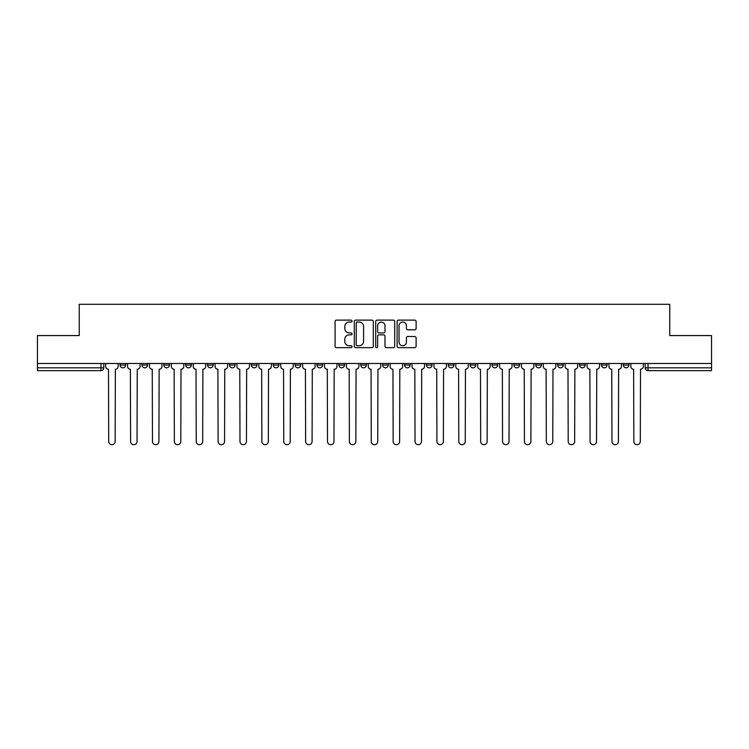 <?xml version="1.0" encoding="UTF-8"?>
<svg xmlns="http://www.w3.org/2000/svg" width="749" height="749" viewBox="0 0 749 749"><rect width="100%" height="100%" fill="white"/><g stroke="black" fill="none" stroke-linecap="round" stroke-linejoin="round"><path stroke-width="1.12" d="M352.058 321.087A0.964 0.964 0 0 0 351.094 320.123L336.47 320.123A1.376 1.376 0 0 0 335.093 321.499L335.093 346.281A1.376 1.376 0 0 0 336.47 347.658L351.094 347.658A0.964 0.964 0 0 0 352.058 346.693A0.964 0.964 0 0 0 351.094 345.738L349.203 345.738A4.41 4.41 0 0 1 344.793 341.329L344.793 339.26A4.41 4.41 0 0 1 349.203 334.859L351.094 334.859A0.964 0.964 0 0 0 352.058 333.895A0.964 0.964 0 0 0 351.094 332.931L349.203 332.931A4.41 4.41 0 0 1 344.793 328.521L344.793 326.461A4.41 4.41 0 0 1 349.203 322.051L351.094 322.051A0.964 0.964 0 0 0 352.058 321.087M579.567 365.035L579.567 363.49L579.567 365.035A2.809 2.809 0 0 0 582.366 367.834A2.809 2.809 0 0 1 579.567 365.035L585.175 365.035A2.809 2.809 0 0 1 582.366 367.834M338.876 363.49L338.876 365.035L344.484 365.035A2.809 2.809 0 0 1 341.675 367.834A2.809 2.809 0 0 1 338.876 365.035L338.876 363.49M316.996 363.49L316.996 365.035L322.604 365.035A2.809 2.809 0 0 1 319.795 367.834A2.809 2.809 0 0 1 316.996 365.035L316.996 363.49M207.585 365.035L207.585 363.49L207.585 365.035A2.809 2.809 0 0 0 210.394 367.834A2.809 2.809 0 0 1 207.585 365.035L213.203 365.035A2.809 2.809 0 0 1 210.394 367.834M163.825 363.49L163.825 365.035L169.433 365.035A2.809 2.809 0 0 1 166.634 367.834A2.809 2.809 0 0 1 163.825 365.035L163.825 363.49M141.945 365.035L141.945 363.49L141.945 365.035A2.809 2.809 0 0 0 144.754 367.834A2.809 2.809 0 0 1 141.945 365.035L147.553 365.035A2.809 2.809 0 0 1 144.754 367.834A2.809 2.809 0 0 0 147.553 365.035A2.809 2.809 0 0 1 144.754 367.834M120.065 365.035L120.065 363.49L120.065 365.035A2.809 2.809 0 0 0 122.873 367.834A2.809 2.809 0 0 1 120.065 365.035L125.673 365.035A2.809 2.809 0 0 1 122.873 367.834A2.809 2.809 0 0 0 125.673 365.035A2.809 2.809 0 0 1 122.873 367.834M414.74 329.832A1.376 1.376 0 0 0 416.116 328.455L416.116 321.499A1.376 1.376 0 0 0 414.74 320.123L398.487 320.123A1.376 1.376 0 0 0 397.11 321.499L397.11 346.281A1.376 1.376 0 0 0 398.487 347.658L414.74 347.658A1.376 1.376 0 0 0 416.116 346.281L416.116 337.883A1.376 1.376 0 0 0 414.74 336.507L407.784 336.507A1.376 1.376 0 0 0 406.407 337.883L406.407 342.05A3.679 3.679 0 0 1 402.728 345.738A3.679 3.679 0 0 1 399.039 342.05L399.039 325.74A3.679 3.679 0 0 1 402.728 322.051A3.679 3.679 0 0 1 406.407 325.74L406.407 328.455A1.376 1.376 0 0 0 407.784 329.832L414.74 329.832M37.45 363.49L37.45 335.58L79.244 335.58L79.244 304.3L669.756 304.3L669.756 335.58L711.55 335.58L711.55 363.49L37.45 363.49L37.45 367.834L103.793 367.834L103.793 363.49M373.292 321.499A1.376 1.376 0 0 0 371.916 320.123L355.672 320.123A1.376 1.376 0 0 0 354.296 321.499L354.296 346.281A1.376 1.376 0 0 0 355.672 347.658L371.916 347.658A1.376 1.376 0 0 0 373.292 346.281L373.292 321.499M377.084 320.123L393.328 320.123A1.376 1.376 0 0 1 394.704 321.499L394.704 346.281A1.376 1.376 0 0 1 393.328 347.658L386.372 347.658A1.376 1.376 0 0 1 384.995 346.281L384.995 336.235A1.376 1.376 0 0 0 383.619 334.859L379.013 334.859A1.376 1.376 0 0 0 377.636 336.235L377.636 346.693A0.964 0.964 0 0 1 376.672 347.658A0.964 0.964 0 0 1 375.708 346.693L375.708 321.499A1.376 1.376 0 0 1 377.084 320.123M645.207 363.49L645.207 367.834L711.55 367.834L711.55 370.643L648.007 370.643A2.809 2.809 0 0 1 645.207 367.834M711.55 363.49L711.55 367.834M100.993 363.49L100.993 370.643A2.809 2.809 0 0 0 103.793 367.834A2.809 2.809 0 0 1 100.993 370.643L37.45 370.643L37.45 367.834M628.935 363.49L628.935 365.035A2.809 2.809 0 0 1 626.127 367.834A2.809 2.809 0 0 1 623.327 365.035L628.935 365.035L628.935 363.49M623.327 363.49L623.327 365.035M607.055 363.49L607.055 365.035A2.809 2.809 0 0 1 604.246 367.834A2.809 2.809 0 0 1 601.447 365.035L607.055 365.035M601.447 363.49L601.447 365.035M585.175 363.49L585.175 365.035L585.175 363.49M563.295 363.49L563.295 365.035A2.809 2.809 0 0 1 560.486 367.834A2.809 2.809 0 0 1 557.687 365.035L563.295 365.035A2.809 2.809 0 0 1 560.486 367.834A2.809 2.809 0 0 0 563.295 365.035L563.295 363.49M557.687 363.49L557.687 365.035M541.415 363.49L541.415 365.035A2.809 2.809 0 0 1 538.606 367.834A2.809 2.809 0 0 1 535.797 365.035L541.415 365.035L541.415 363.49M535.797 363.49L535.797 365.035M519.534 363.49L519.534 365.035A2.809 2.809 0 0 1 516.726 367.834A2.809 2.809 0 0 1 513.917 365.035L519.534 365.035M513.917 363.49L513.917 365.035M497.654 363.49L497.654 365.035A2.809 2.809 0 0 1 494.846 367.834A2.809 2.809 0 0 1 492.037 365.035L497.654 365.035L497.654 363.49M492.037 363.49L492.037 365.035M475.765 363.49L475.765 365.035A2.809 2.809 0 0 1 472.965 367.834A2.809 2.809 0 0 1 470.157 365.035L475.765 365.035L475.765 363.49M470.157 363.49L470.157 365.035M453.885 363.49L453.885 365.035A2.809 2.809 0 0 1 451.085 367.834A2.809 2.809 0 0 1 448.276 365.035L453.885 365.035M448.276 363.49L448.276 365.035M432.004 363.49L432.004 365.035A2.809 2.809 0 0 1 429.205 367.834A2.809 2.809 0 0 1 426.396 365.035L432.004 365.035M426.396 363.49L426.396 365.035M410.124 363.49L410.124 365.035A2.809 2.809 0 0 1 407.325 367.834A2.809 2.809 0 0 1 404.516 365.035A2.809 2.809 0 0 0 407.325 367.834M404.516 363.49L404.516 365.035L410.124 365.035M388.244 363.49L388.244 365.035A2.809 2.809 0 0 1 385.445 367.834A2.809 2.809 0 0 1 382.636 365.035L388.244 365.035L388.244 363.49M382.636 363.49L382.636 365.035M366.364 363.49L366.364 365.035A2.809 2.809 0 0 1 363.555 367.834A2.809 2.809 0 0 1 360.756 365.035L366.364 365.035A2.809 2.809 0 0 1 363.555 367.834A2.809 2.809 0 0 0 366.364 365.035L366.364 363.49M360.756 363.49L360.756 365.035M344.484 363.49L344.484 365.035M322.604 363.49L322.604 365.035L322.604 363.49M300.724 363.49L300.724 365.035A2.809 2.809 0 0 1 297.915 367.834A2.809 2.809 0 0 1 295.115 365.035L300.724 365.035L300.724 363.49M295.115 363.49L295.115 365.035M278.843 363.49L278.843 365.035A2.809 2.809 0 0 1 276.035 367.834A2.809 2.809 0 0 1 273.235 365.035L278.843 365.035M273.235 363.49L273.235 365.035M256.963 363.49L256.963 365.035A2.809 2.809 0 0 1 254.154 367.834A2.809 2.809 0 0 1 251.346 365.035L256.963 365.035M251.346 363.49L251.346 365.035M235.083 363.49L235.083 365.035A2.809 2.809 0 0 1 232.274 367.834A2.809 2.809 0 0 1 229.466 365.035L235.083 365.035A2.809 2.809 0 0 1 232.274 367.834A2.809 2.809 0 0 0 235.083 365.035M229.466 363.49L229.466 365.035M213.203 363.49L213.203 365.035M191.313 363.49L191.313 365.035A2.809 2.809 0 0 1 188.514 367.834A2.809 2.809 0 0 1 185.705 365.035L191.313 365.035A2.809 2.809 0 0 1 188.514 367.834A2.809 2.809 0 0 0 191.313 365.035L191.313 363.49M185.705 363.49L185.705 365.035M169.433 363.49L169.433 365.035L169.433 363.49M147.553 363.49L147.553 365.035L147.553 363.49M125.673 363.49L125.673 365.035L125.673 363.49M357.189 322.051A0.964 0.964 0 0 0 356.224 323.016L356.224 344.774A0.964 0.964 0 0 0 357.189 345.738L359.183 345.738A4.41 4.41 0 0 0 363.593 341.329L363.593 326.461A4.41 4.41 0 0 0 359.183 322.051L357.189 322.051M384.995 325.806A3.679 3.679 0 0 0 381.316 322.126A3.679 3.679 0 0 0 377.636 325.806L377.636 331.554A1.376 1.376 0 0 0 379.013 332.931L383.619 332.931A1.376 1.376 0 0 0 384.995 331.554L384.995 325.806M105.684 366.439L105.684 363.49L105.684 366.439A2.809 2.809 0 0 0 108.493 369.238L108.699 441.479A3.23 3.23 0 0 0 111.929 444.7A3.23 3.23 0 0 0 115.159 441.479L115.365 369.238A2.809 2.809 0 0 0 118.173 366.439L118.173 363.49L118.173 366.439M108.493 369.238L108.699 441.479M115.159 441.479L115.365 369.238M127.564 366.439L127.564 363.49L127.564 366.439A2.809 2.809 0 0 0 130.373 369.238L130.588 441.479A3.23 3.23 0 0 0 133.809 444.7A3.23 3.23 0 0 0 137.039 441.479L137.245 369.238A2.809 2.809 0 0 0 140.054 366.439L140.054 363.49L140.054 366.439M149.454 366.439L149.454 363.49L149.454 366.439A2.809 2.809 0 0 0 152.253 369.238L152.468 441.479A3.23 3.23 0 0 0 155.689 444.7A3.23 3.23 0 0 0 158.919 441.479L159.125 369.238A2.809 2.809 0 0 0 161.934 366.439L161.934 363.49L161.934 366.439M171.334 366.439L171.334 363.49L171.334 366.439A2.809 2.809 0 0 0 174.133 369.238L174.348 441.479A3.23 3.23 0 0 0 177.569 444.7A3.23 3.23 0 0 0 180.799 441.479L181.005 369.238A2.809 2.809 0 0 0 183.814 366.439L183.814 363.49L183.814 366.439M130.373 369.238L130.588 441.479M137.039 441.479L137.245 369.238M152.253 369.238L152.468 441.479M158.919 441.479L159.125 369.238M174.133 369.238L174.348 441.479M180.799 441.479L181.005 369.238M193.214 366.439L193.214 363.49L193.214 366.439A2.809 2.809 0 0 0 196.013 369.238L196.229 441.479A3.23 3.23 0 0 0 199.449 444.7A3.23 3.23 0 0 0 202.679 441.479L202.885 369.238A2.809 2.809 0 0 0 205.694 366.439L205.694 363.49L205.694 366.439M215.094 366.439L215.094 363.49L215.094 366.439A2.809 2.809 0 0 0 217.893 369.238L218.109 441.479A3.23 3.23 0 0 0 221.33 444.7A3.23 3.23 0 0 0 224.56 441.479L224.766 369.238A2.809 2.809 0 0 0 227.574 366.439L227.574 363.49L227.574 366.439M196.013 369.238L196.229 441.479M202.679 441.479L202.885 369.238M217.893 369.238L218.109 441.479M224.56 441.479L224.766 369.238M236.974 366.439L236.974 363.49L236.974 366.439A2.809 2.809 0 0 0 239.774 369.238L239.989 441.479A3.23 3.23 0 0 0 243.219 444.7A3.23 3.23 0 0 0 246.44 441.479L246.655 369.238A2.809 2.809 0 0 0 249.454 366.439L249.454 363.49L249.454 366.439M258.854 366.439L258.854 363.49L258.854 366.439A2.809 2.809 0 0 0 261.663 369.238L261.869 441.479A3.23 3.23 0 0 0 265.099 444.7A3.23 3.23 0 0 0 268.32 441.479L268.535 369.238A2.809 2.809 0 0 0 271.335 366.439L271.335 363.49L271.335 366.439M280.735 366.439L280.735 363.49L280.735 366.439A2.809 2.809 0 0 0 283.543 369.238L283.749 441.479A3.23 3.23 0 0 0 286.979 444.7A3.23 3.23 0 0 0 290.2 441.479L290.415 369.238A2.809 2.809 0 0 0 293.215 366.439L293.215 363.49L293.215 366.439M302.615 366.439L302.615 363.49L302.615 366.439A2.809 2.809 0 0 0 305.423 369.238L305.629 441.479A3.23 3.23 0 0 0 308.86 444.7A3.23 3.23 0 0 0 312.08 441.479L312.296 369.238A2.809 2.809 0 0 0 315.095 366.439L315.095 363.49L315.095 366.439M324.495 366.439L324.495 363.49L324.495 366.439A2.809 2.809 0 0 0 327.304 369.238L327.51 441.479A3.23 3.23 0 0 0 330.74 444.7A3.23 3.23 0 0 0 333.96 441.479L334.176 369.238A2.809 2.809 0 0 0 336.984 366.439L336.984 363.49L336.984 366.439M346.375 366.439L346.375 363.49L346.375 366.439A2.809 2.809 0 0 0 349.184 369.238L349.39 441.479A3.23 3.23 0 0 0 352.62 444.7A3.23 3.23 0 0 0 355.841 441.479L356.056 369.238A2.809 2.809 0 0 0 358.865 366.439L358.865 363.49L358.865 366.439M368.255 366.439L368.255 363.49L368.255 366.439A2.809 2.809 0 0 0 371.064 369.238L371.27 441.479A3.23 3.23 0 0 0 374.5 444.7A3.23 3.23 0 0 0 377.73 441.479L377.936 369.238A2.809 2.809 0 0 0 380.745 366.439L380.745 363.49L380.745 366.439M390.135 366.439L390.135 363.49L390.135 366.439A2.809 2.809 0 0 0 392.944 369.238L393.159 441.479A3.23 3.23 0 0 0 396.38 444.7A3.23 3.23 0 0 0 399.61 441.479L399.816 369.238A2.809 2.809 0 0 0 402.625 366.439L402.625 363.49L402.625 366.439M239.774 369.238L239.989 441.479M246.44 441.479L246.655 369.238M261.663 369.238L261.869 441.479M268.32 441.479L268.535 369.238M283.543 369.238L283.749 441.479M290.2 441.479L290.415 369.238M305.423 369.238L305.629 441.479M312.08 441.479L312.296 369.238M327.304 369.238L327.51 441.479M333.96 441.479L334.176 369.238M349.184 369.238L349.39 441.479M355.841 441.479L356.056 369.238M371.064 369.238L371.27 441.479M377.73 441.479L377.936 369.238M392.944 369.238L393.159 441.479M399.61 441.479L399.816 369.238M412.016 366.439L412.016 363.49L412.016 366.439A2.809 2.809 0 0 0 414.824 369.238L415.04 441.479A3.23 3.23 0 0 0 418.26 444.7A3.23 3.23 0 0 0 421.49 441.479L421.696 369.238A2.809 2.809 0 0 0 424.505 366.439L424.505 363.49L424.505 366.439M433.905 366.439L433.905 363.49L433.905 366.439A2.809 2.809 0 0 0 436.704 369.238L436.92 441.479A3.23 3.23 0 0 0 440.14 444.7A3.23 3.23 0 0 0 443.371 441.479L443.577 369.238A2.809 2.809 0 0 0 446.385 366.439L446.385 363.49L446.385 366.439M455.785 366.439L455.785 363.49L455.785 366.439A2.809 2.809 0 0 0 458.585 369.238L458.8 441.479A3.23 3.23 0 0 0 462.021 444.7A3.23 3.23 0 0 0 465.251 441.479L465.457 369.238A2.809 2.809 0 0 0 468.265 366.439L468.265 363.49L468.265 366.439M477.665 366.439L477.665 363.49L477.665 366.439A2.809 2.809 0 0 0 480.465 369.238L480.68 441.479A3.23 3.23 0 0 0 483.901 444.7A3.23 3.23 0 0 0 487.131 441.479L487.337 369.238A2.809 2.809 0 0 0 490.146 366.439L490.146 363.49L490.146 366.439M499.546 366.439L499.546 363.49L499.546 366.439A2.809 2.809 0 0 0 502.345 369.238L502.56 441.479A3.23 3.23 0 0 0 505.781 444.7A3.23 3.23 0 0 0 509.011 441.479L509.226 369.238A2.809 2.809 0 0 0 512.026 366.439L512.026 363.49L512.026 366.439M521.426 366.439L521.426 363.49L521.426 366.439A2.809 2.809 0 0 0 524.234 369.238L524.44 441.479A3.23 3.23 0 0 0 527.671 444.7A3.23 3.23 0 0 0 530.891 441.479L531.107 369.238A2.809 2.809 0 0 0 533.906 366.439L533.906 363.49L533.906 366.439M414.824 369.238L415.04 441.479M421.49 441.479L421.696 369.238M436.704 369.238L436.92 441.479M443.371 441.479L443.577 369.238M458.585 369.238L458.8 441.479M465.251 441.479L465.457 369.238M480.465 369.238L480.68 441.479M487.131 441.479L487.337 369.238M502.345 369.238L502.56 441.479M509.011 441.479L509.226 369.238M524.234 369.238L524.44 441.479M530.891 441.479L531.107 369.238M543.306 366.439L543.306 363.49L543.306 366.439A2.809 2.809 0 0 0 546.115 369.238L546.321 441.479A3.23 3.23 0 0 0 549.551 444.7A3.23 3.23 0 0 0 552.771 441.479L552.987 369.238A2.809 2.809 0 0 0 555.786 366.439L555.786 363.49L555.786 366.439M546.115 369.238L546.321 441.479M552.771 441.479L552.987 369.238M565.186 366.439L565.186 363.49L565.186 366.439A2.809 2.809 0 0 0 567.995 369.238L568.201 441.479A3.23 3.23 0 0 0 571.431 444.7A3.23 3.23 0 0 0 574.652 441.479L574.867 369.238A2.809 2.809 0 0 0 577.666 366.439L577.666 363.49L577.666 366.439M567.995 369.238L568.201 441.479M574.652 441.479L574.867 369.238M587.066 366.439L587.066 363.49L587.066 366.439A2.809 2.809 0 0 0 589.875 369.238L590.081 441.479A3.23 3.23 0 0 0 593.311 444.7A3.23 3.23 0 0 0 596.532 441.479L596.747 369.238A2.809 2.809 0 0 0 599.546 366.439L599.546 363.49L599.546 366.439M589.875 369.238L590.081 441.479M596.532 441.479L596.747 369.238M608.946 366.439L608.946 363.49L608.946 366.439A2.809 2.809 0 0 0 611.755 369.238L611.961 441.479A3.23 3.23 0 0 0 615.191 444.7A3.23 3.23 0 0 0 618.412 441.479L618.627 369.238A2.809 2.809 0 0 0 621.436 366.439L621.436 363.49L621.436 366.439M611.755 369.238L611.961 441.479M618.412 441.479L618.627 369.238M630.827 366.439L630.827 363.49L630.827 366.439A2.809 2.809 0 0 0 633.635 369.238L633.841 441.479A3.23 3.23 0 0 0 637.071 444.7A3.23 3.23 0 0 0 640.301 441.479L640.507 369.238A2.809 2.809 0 0 0 643.316 366.439L643.316 363.49L643.316 366.439M633.635 369.238L633.841 441.479M640.301 441.479L640.507 369.238M648.007 363.49L648.007 370.643"/></g></svg>
